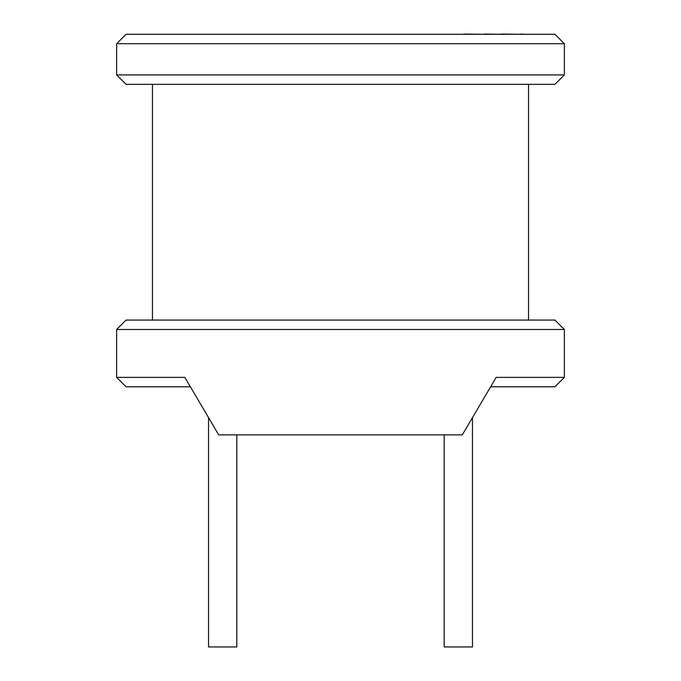 <?xml version="1.0" encoding="UTF-8"?>
<svg xmlns="http://www.w3.org/2000/svg" width="681" height="681" viewBox="0 0 681 681"><rect width="100%" height="100%" fill="white"/><g stroke="black" fill="none" stroke-linecap="round" stroke-linejoin="round"><path stroke-width="1.02" d="M116.638 43.712L126.07 34.288L554.93 34.288L564.362 43.712L116.638 43.712L116.638 74.919L564.362 74.919L554.93 84.342L126.07 84.342L116.638 74.919M116.638 329.493L126.07 320.07L554.93 320.07L564.362 329.493L116.638 329.493L116.638 377.376L184.823 377.376L218.712 434.878L462.288 434.878L496.177 377.376L564.362 377.376L564.362 329.493M444.182 434.878L444.182 646.95L472.461 646.95L472.461 417.615M236.818 434.878L236.818 646.95L208.539 646.95L208.539 417.615M564.362 377.376L554.93 386.799L490.618 386.799M190.382 386.799L126.07 386.799L116.638 377.376M184.823 377.376L185.802 379.045M495.198 379.045L496.177 377.376M156.221 34.288L463.855 34.288M463.855 34.05L484.421 34.288M484.421 34.05L501.173 34.288M501.173 34.05L520.939 34.288M520.939 34.05L524.949 34.288M528.541 84.342L528.541 320.07M564.362 43.712L564.362 74.919M152.459 84.342L152.459 320.07"/></g></svg>
